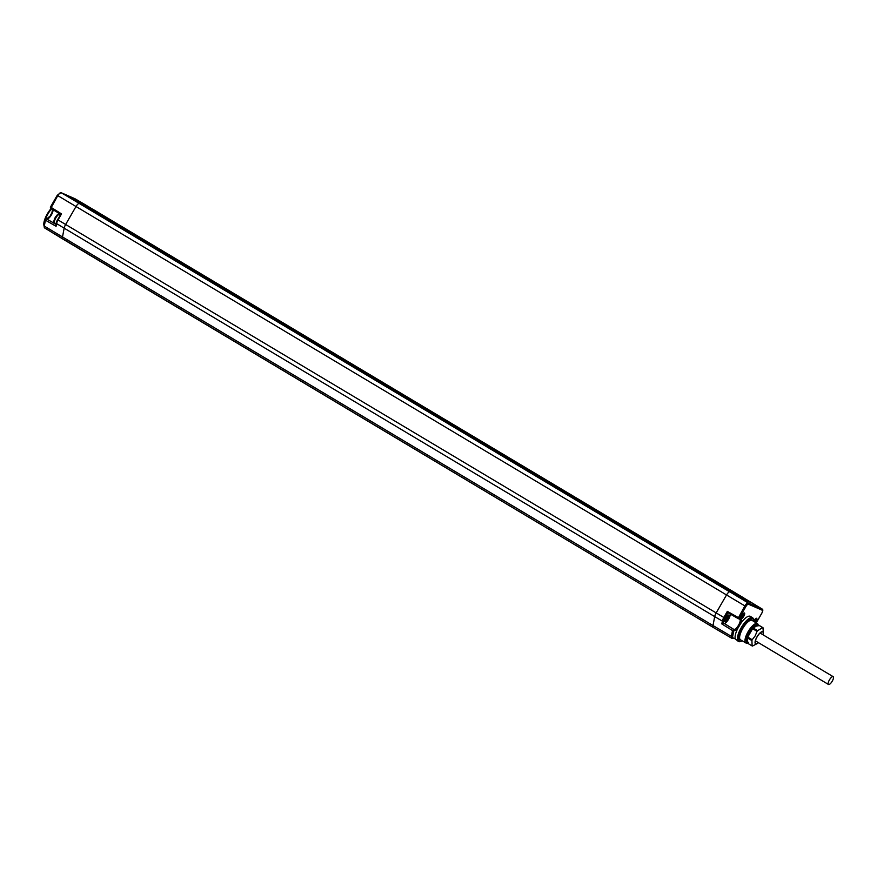 <?xml version="1.0" encoding="UTF-8"?>
<svg xmlns="http://www.w3.org/2000/svg" width="877" height="877" viewBox="0 0 877 877"><rect width="100%" height="100%" fill="white"/><g stroke="black" fill="none" stroke-linecap="round" stroke-linejoin="round"><path stroke-width="1.32" d="M57.323 195.308L57.783 195.626A4.045 1.37 -59.2 0 1 61.061 192.677L74.896 198.695L84.082 204.067A4.144 1.403 120.8 0 1 84.137 204.089A4.144 1.403 120.8 0 1 84.17 204.111L752.883 603.42A4.144 1.403 -59.2 0 1 752.948 603.453A4.144 1.403 -59.2 0 1 752.981 603.464M84.082 204.067L70.259 198.049A4.144 1.403 120.8 0 0 70.171 198.027L79.248 203.453M756.182 622.889L761.696 613.341A3.102 1.052 120.8 0 0 762.277 610.239L748.454 604.22A0.943 0.888 -66.5 0 0 748.169 602.948L739.07 597.401A4.144 1.403 -59.2 0 0 738.971 597.38L729.817 591.822A4.242 1.436 -59.2 0 0 729.631 591.822L79.105 203.387L729.664 591.832M79.292 203.387A4.242 1.436 120.8 0 0 79.105 203.387A4.242 1.436 120.8 0 0 76.003 206.523L726.529 594.957A4.242 1.436 -59.2 0 1 729.631 591.822M50.296 215.654L51.951 212.607L52.587 209.044M44.003 225.06A13.813 4.67 -59.2 0 1 44.76 220.971M45.516 218.866A13.813 4.67 -59.2 0 1 47.818 214.174A13.813 4.67 -59.2 0 1 51.579 208.759M57.301 195.33L50.548 207.027A0.943 0.888 -66.5 0 0 50.8 208.266L60.557 214.35L50.811 208.287L57.783 195.626L76.003 206.523L65.643 224.479L716.169 612.913L726.529 594.957L744.88 605.908L737.995 618.493A0.943 0.888 113.5 0 0 738.072 618.537L727.932 612.738L724.862 618.055A4.626 1.568 120.8 0 0 723.646 621.069A0.943 0.658 -169.4 0 1 722.352 621.113L714.678 616.597A5.657 1.907 -59.2 0 1 716.169 612.913L723.81 617.474A5.569 1.886 120.8 0 0 722.352 621.113L721.826 623.931L724.018 623.284A5.657 1.907 120.8 0 0 728.151 619.907A5.657 1.907 120.8 0 0 730.081 613.966M737.985 618.493L727.921 612.738L727.34 611.357L739.212 618.121A0.943 0.888 113.5 0 1 738.072 618.537L739.771 619.272A0.943 0.888 113.5 0 1 739.695 619.239L738.16 618.57M753.836 621.453A12.848 4.341 120.8 0 0 753.76 620.631L753.551 619.469A13.813 4.67 120.8 0 0 752.609 617.792L750.35 616.378A13.857 4.681 120.8 0 0 740.714 623.514L737.897 628.217A13.857 4.681 120.8 0 0 735.222 638.862L738.445 641.504A13.813 4.67 120.8 0 0 740.374 641.536L741.493 641.164A12.848 4.341 120.8 0 0 742.249 640.846M744.398 612.957A3.3 1.118 -59.2 0 1 743.784 616.268A3.3 1.118 -59.2 0 1 741.109 618.669A3.3 1.118 -59.2 0 1 740.824 618.241A3.3 1.118 -59.2 0 1 741.799 615.248A3.3 1.118 -59.2 0 1 743.981 612.968A3.3 1.118 -59.2 0 1 744.398 612.957M753.803 620.96A3.3 1.118 -59.2 0 1 756.204 618.296A3.3 1.118 -59.2 0 1 756.632 618.285A3.3 1.118 -59.2 0 1 755.459 622.44M739.07 597.401L752.894 603.42L761.992 608.967L748.169 602.948A4.045 1.37 120.8 0 0 744.88 605.908L745.932 606.478L739.212 618.121L740.912 618.866A0.943 0.888 113.5 0 1 739.771 619.272A5.865 1.984 120.8 0 1 738.533 625.213A5.865 1.984 120.8 0 1 733.83 629.39L723.591 623.098M747.237 600.964L84.389 205.163L76.365 201.677M50.548 207.027L61.522 213.9L57.575 219.612A4.626 1.568 -59.2 0 0 56.369 222.626A0.943 0.658 10.6 0 0 56.205 222.911L56.073 226.299L45.418 220.182A0.943 0.658 -169.4 0 1 45.198 219.25A0.943 0.888 113.5 0 1 46.338 218.833L46.338 218.833A0.943 0.888 113.5 0 1 46.415 218.877L46.755 219.031A5.777 1.951 -59.2 0 0 50.899 215.698A5.777 1.951 -59.2 0 0 52.982 209.636M737.897 628.217A6.808 2.302 -59.2 0 1 734.104 630.651L733.797 630.519A0.943 0.888 -66.5 0 0 733.512 629.258L732.492 630.552L731.407 636.373L713.012 625.553L714.678 616.597L64.153 228.163L62.486 237.119A5.657 1.907 120.8 0 0 62.826 239.048L62.826 239.048A5.657 1.907 120.8 0 0 62.903 239.092L713.286 627.439M752.609 617.792A13.813 4.67 120.8 0 0 741.197 627.757A13.813 4.67 120.8 0 0 738.445 641.504M753.76 620.631A12.848 4.341 120.8 0 0 742.249 628.338A12.848 4.341 120.8 0 0 741.493 641.164M758.167 624.994L758.156 624.972A11.258 3.804 120.8 0 0 757.377 623.613L752.071 620.379A11.313 3.826 120.8 0 0 742.731 628.546A11.313 3.826 120.8 0 0 740.473 639.804L745.834 642.94A11.258 3.804 120.8 0 0 747.401 642.984L748.519 642.611M62.749 238.993L44.716 227.998A5.459 1.842 -59.2 0 1 44.639 227.954A5.459 1.842 -59.2 0 1 44.31 226.091L45.418 220.182L46.415 218.877L55.931 224.337M757.377 623.613A11.258 3.804 120.8 0 0 748.081 631.736A11.258 3.804 120.8 0 0 745.834 642.94M757.947 625.137A10.305 3.486 120.8 0 0 749.144 632.328A10.305 3.486 120.8 0 0 747.653 642.742M757.377 625.476A9.658 3.267 120.8 0 0 757.191 625.367A9.658 3.267 120.8 0 0 755.974 625.378A9.658 3.267 120.8 0 0 749.55 632.054A9.658 3.267 120.8 0 0 746.733 640.868A9.658 3.267 120.8 0 0 747.533 642.085A9.658 3.267 120.8 0 0 747.632 642.117M746.831 641.087L747.566 641.821L746.831 641.087A9.428 3.19 -59.2 0 1 746.7 640.714M755.831 625.433A9.428 3.19 -59.2 0 1 756.873 625.454A9.428 3.19 -59.2 0 1 757.004 625.52A9.428 3.19 -59.2 0 1 757.114 625.597M760.359 632.766A4.944 1.677 -59.2 0 1 760.589 633.337M755.919 641.153A4.944 1.677 -59.2 0 1 755.316 641.219M758.364 642.611A6.83 2.313 -59.2 0 1 755.799 643.729A6.83 2.313 -59.2 0 1 755.229 642.863A6.83 2.313 -59.2 0 1 757.235 636.636A6.83 2.313 -59.2 0 1 761.773 631.911A6.83 2.313 -59.2 0 1 762.628 631.9A6.83 2.313 -59.2 0 1 763.023 634.795M763.122 634.849A7.071 2.39 120.8 0 0 763.33 633.819A7.071 2.39 120.8 0 0 761.51 631.857A7.071 2.39 120.8 0 0 757.004 636.855A7.071 2.39 120.8 0 0 755.064 642.83A7.071 2.39 120.8 0 0 757.651 643.334A7.071 2.39 120.8 0 0 758.452 642.655M763.33 633.819L763.012 627.735A10.601 3.585 120.8 0 0 763.001 627.724A10.601 3.585 120.8 0 0 762.694 627.592L757.64 630.662A10.601 3.585 120.8 0 0 757.048 631.352L755.174 635.88L752.192 639.761A10.601 3.585 120.8 0 0 751.918 640.583L752.115 645.932A10.601 3.585 120.8 0 0 752.126 645.932A10.601 3.585 120.8 0 0 752.433 646.064L757.651 643.334M758.572 625.082L762.99 627.724L758.561 625.071A10.601 3.585 120.8 0 0 758.561 625.071A10.601 3.585 120.8 0 0 758.254 624.939L753.2 628.009A10.601 3.585 120.8 0 0 752.609 628.688L757.048 631.352M752.609 628.688L747.752 637.097L752.192 639.761M747.752 637.097A10.601 3.585 120.8 0 0 747.467 637.93L751.918 640.583M747.467 637.93L747.675 643.279L752.115 645.932L747.686 643.279A10.601 3.585 120.8 0 0 747.686 643.279A10.601 3.585 120.8 0 0 747.697 643.29M758.254 624.939L762.694 627.592M753.2 628.009L757.64 630.662M743.268 613.418A2.335 0.789 -59.2 0 1 742.666 615.764A2.335 0.789 -59.2 0 1 740.879 617.408M755.492 618.734A2.335 0.789 -59.2 0 1 754.406 621.804M43.938 225.356A12.848 4.341 -59.2 0 1 43.872 225.049A12.848 4.341 -59.2 0 1 47.358 213.845A12.848 4.341 -59.2 0 1 51.14 208.485M829.401 679.949A4.549 1.535 -59.2 0 1 833.15 676.66A4.549 1.535 -59.2 0 1 832.24 681.188A4.549 1.535 -59.2 0 1 828.491 684.477A4.549 1.535 -59.2 0 1 829.401 679.949M84.378 204.242L83.951 204.977M74.709 198.608A0.943 0.888 113.5 0 1 74.808 198.651L60.973 192.633A0.943 0.888 113.5 0 1 61.061 192.677L70.259 198.049M762.212 609.164A4.045 1.37 120.8 0 0 762.047 609A4.045 1.37 120.8 0 0 761.992 608.967A0.943 0.888 -66.5 0 1 762.277 610.239M744.025 598.081L93.499 209.636L743.904 598.015M84.137 204.089L74.808 198.651A0.943 0.888 113.5 0 1 74.896 198.695A4.045 1.37 -59.2 0 1 74.94 198.717A4.045 1.37 -59.2 0 1 74.984 198.75M84.17 204.111L83.732 204.878M46.591 218.954A0.943 0.888 113.5 0 1 46.755 219.031L55.942 224.282M57.575 219.612L58.035 219.941L61.522 213.9M58.035 219.941L65.643 224.479A5.657 1.907 120.8 0 0 64.153 228.163L56.577 223.569A5.569 1.886 -59.2 0 1 58.035 219.941M727.34 611.357L723.81 617.474L724.862 618.055M740.912 618.866A6.808 2.302 -59.2 0 1 740.714 623.514M748.454 604.22A3.102 1.052 120.8 0 0 745.932 606.478M761.696 613.341L761.751 613.352C763.056 610.754 763.154 609.296 762.047 609L752.948 603.453M60.579 214.317L56.205 222.911A0.943 0.658 10.6 0 0 56.577 223.569L56.073 226.299M723.24 623.251L723.646 621.069M728.042 618.91A3.826 1.294 -59.2 0 1 724.928 621.705A3.826 1.294 -59.2 0 1 725.652 617.868A3.826 1.294 -59.2 0 1 728.754 615.073A3.826 1.294 -59.2 0 1 728.042 618.91M724.018 623.284L733.83 629.39A0.943 0.888 -66.5 0 1 734.104 630.651M721.826 623.931L732.492 630.552A0.943 0.658 -169.4 0 0 733.797 630.519L732.701 636.329A4.517 1.524 120.8 0 0 733.04 637.908L735.222 638.862M44.091 225.159A0.943 0.658 10.6 0 0 44.31 226.091L713.012 625.553A5.657 1.907 -59.2 0 0 713.352 627.493A5.657 1.907 -59.2 0 0 713.363 627.493L731.747 638.237A5.459 1.842 120.8 0 0 731.813 638.281A0.943 0.888 113.5 0 0 731.9 638.324L731.747 638.237A5.459 1.842 120.8 0 1 731.407 636.373A0.943 0.658 -169.4 0 0 732.701 636.329M731.692 638.204L713.429 627.526A5.657 1.907 -59.2 0 1 713.363 627.493M733.04 637.908A0.943 0.888 113.5 0 1 731.9 638.324L731.999 638.357M727.877 615.446A3.08 1.041 -59.2 0 1 727.186 618.438A3.08 1.041 -59.2 0 1 724.742 620.708M54.812 223.218A5.24 1.776 -59.2 0 1 54.747 223.186A5.24 1.776 -59.2 0 1 55.854 217.869A5.24 1.776 -59.2 0 1 60.053 214.141A5.24 1.776 -59.2 0 1 60.118 214.174A5.24 1.776 -59.2 0 1 60.184 214.218M54.396 221.574A4.045 1.37 -59.2 0 1 55.251 217.474A4.045 1.37 -59.2 0 1 58.485 214.602M46.656 218.976L49.682 216.378M60.973 192.633L57.268 195.286L50.493 207.016L50.811 208.287M756.237 622.911L761.751 613.352M46.678 218.987L45.034 219.524L43.927 225.433L44.639 227.954L713.352 627.493M740.988 641.328L739.991 641.646M748.289 642.271L747.423 641.756M757.004 625.52L757.958 626.079M727.811 615.38L724.654 620.664M56.873 224.457L54.747 223.186C51.436 224.369 56.917 211.861 59.932 214.076L60.513 214.416M43.872 225.049L44.08 226.211M833.15 676.66L760.063 633.03M828.491 684.477L755.404 640.835"/></g></svg>
